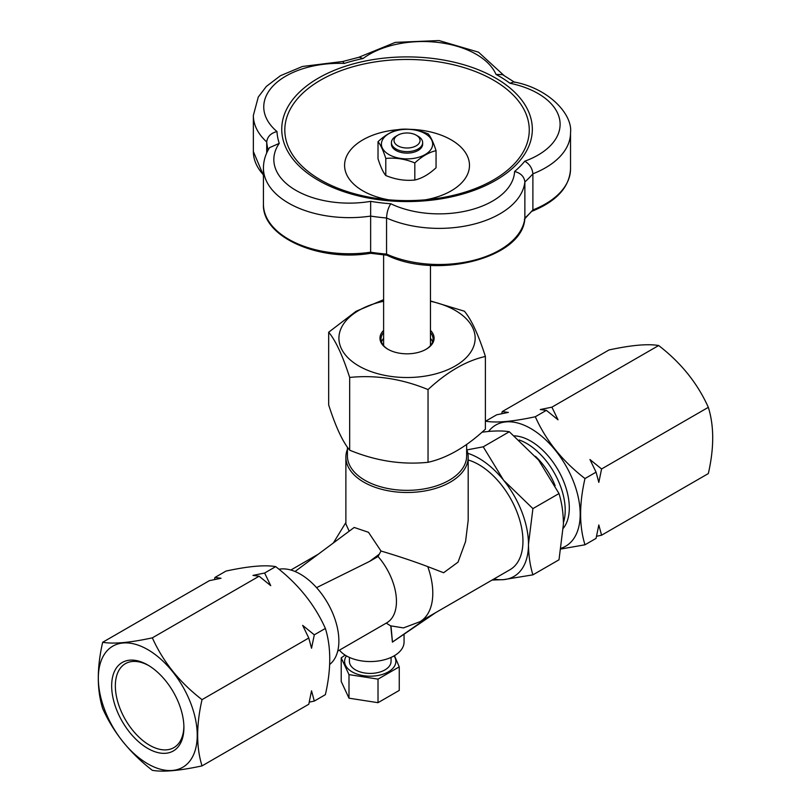 <?xml version="1.0" encoding="UTF-8"?>
<svg xmlns="http://www.w3.org/2000/svg" width="811" height="811" viewBox="0 0 811 811"><rect width="100%" height="100%" fill="white"/><g stroke="black" fill="none" stroke-linecap="round" stroke-linejoin="round"><path stroke-width="1.22" d="M551.896 407.163L558.009 419.794L546.381 410.346L540.268 409.545L551.896 407.163L658.654 345.527C647.877 343.651 631.323 345.131 608.97 349.967L502.222 411.603L508.335 412.404L496.697 414.786L485.627 421.183C496.322 423.068 512.876 421.588 535.311 416.742C545.996 440.657 562.56 461.256 584.984 478.541C579.155 503.935 579.155 526.015 584.984 544.789L561.121 548.986M466.649 449.324A61.149 35.309 180 0 1 468.19 457.181A61.149 35.309 180 0 1 407.041 492.49A61.149 35.309 180 0 1 345.881 457.181L345.881 523.896L349.166 531.195M509.916 83.249L513.758 81.921C549.006 88.308 572.87 114.584 570.528 132.801A85.875 49.572 180 0 1 532.888 173.818A140.516 81.13 180 0 1 524.869 181.928A85.875 49.572 180 0 1 474.506 223.988A85.875 49.572 180 0 1 386.553 217.987C386.827 212.37 388.256 207.636 390.821 203.764A75.464 43.571 0 0 0 470.218 210.008A75.464 43.571 0 0 0 514.6 171.496A130.105 75.119 0 0 0 524.768 161.196A75.464 43.571 0 0 0 559.661 119.531A75.464 43.571 0 0 0 509.916 83.249A130.105 75.119 0 0 0 496.028 74.43A75.464 43.571 0 0 0 438.163 42.436A75.464 43.571 0 0 0 363.044 58.534A130.105 75.119 0 0 0 344.269 63.43L342.789 61.484L359.212 57.206L363.044 58.534M268.147 150.055A140.516 81.13 180 0 1 266.707 141.955C267.397 136.603 270.823 133.126 276.987 131.544A130.105 75.119 0 0 0 279.248 143.365L269.566 147.643C265.532 154.019 263.494 160.821 263.433 168.059A85.875 49.572 180 0 0 370.637 216.091L370.637 252.201A140.516 81.13 0 0 0 386.553 254.107L386.553 217.987A140.516 81.13 180 0 1 370.637 216.091L370.657 201.351A130.105 75.119 0 0 0 390.821 203.764M387.617 254.806L386.553 254.107A85.875 49.572 0 0 0 474.506 260.108A85.875 49.572 0 0 0 524.869 218.047L524.869 181.928C524.19 176.565 520.763 173.088 514.6 171.496M394.45 655.663L399.255 666.855L378.017 679.121L348.994 674.63L348.994 698.19L341.208 681.433L341.208 657.873L345.121 655.106M348.994 674.63L341.208 657.873M346.439 655.906A25.628 14.791 0 0 0 352.116 671.863A25.628 14.791 0 0 0 384.343 673.748A25.628 14.791 0 0 0 394.034 655.906M378.017 679.121L378.017 702.681L348.994 698.19M399.255 666.855L399.255 690.414L378.017 702.681M409.971 129.334A62.447 36.059 180 0 1 463.953 150.511A62.447 36.059 180 0 1 425.43 199.81M388.641 199.81A62.447 36.059 180 0 1 344.787 162.443A62.447 36.059 180 0 1 398.454 129.638M102.673 642.282C96.844 667.676 96.844 689.755 102.673 708.52C113.358 732.434 129.922 753.034 152.346 770.328C163.041 772.214 179.596 770.734 202.03 765.888C196.201 747.225 196.201 725.146 202.03 699.65C179.677 682.457 163.123 661.857 152.346 637.841C130.003 642.687 113.439 644.167 102.673 642.282L209.42 580.646L221.048 578.263L214.935 577.462L226.016 571.066C248.44 566.22 265.004 564.74 275.689 566.636C298.124 583.92 314.678 604.519 325.373 628.434C331.202 647.198 331.202 669.288 325.373 694.672L314.303 701.069L309.265 702.144M104.954 710.548A69.939 40.378 -120 0 0 190.605 759.998A69.939 40.378 -120 0 0 147.784 649.621A69.939 40.378 -120 0 0 104.954 710.548M546.381 410.346L535.311 416.742M295.042 571.502L354.194 527.454L368.508 532.31L380.988 551.014L379.295 554.177A47.94 27.675 120 0 0 378.058 556.508L369.603 561.384L316.554 587.651M345.881 457.181A61.149 35.309 180 0 1 347.422 449.324M466.649 444.469L466.649 455.934A59.619 34.417 180 0 1 407.041 490.351A59.619 34.417 180 0 1 347.422 455.934L347.422 447.196M395.18 143.588A13.006 7.512 0 0 0 414.431 146.669A13.006 7.512 0 0 0 416.236 135.184A13.006 7.512 0 0 0 397.836 135.184A13.006 7.512 0 0 0 395.18 143.588M519.222 439.998A54.53 31.477 60 0 1 526.663 443.455A54.53 31.477 60 0 1 563.422 522.619M386.249 623.112L390.78 625.98L392.423 642.119A40.52 20.904 -124.8 0 0 392.473 642.059L390.973 625.889L403.462 627.907L419.865 621.753A62.447 36.059 60 0 0 427.762 566.615L443.627 572.738L458.033 562.155L465.565 541.545L468.19 520.246L468.19 457.181M392.473 642.059L430.813 615.427M337.69 651.162L386.756 622.828A46.835 27.047 -120 0 0 378.058 556.508M392.423 642.119L435.963 612.457M468.19 459.989A62.447 36.059 60 0 1 522.953 541.109A62.447 36.059 60 0 1 510.018 569.697L419.865 621.753M501.735 413.711L502.222 411.603M383.613 254.928L383.613 344.857A23.418 13.523 0 0 0 383.654 345.648M430.418 345.648A23.418 13.523 0 0 0 430.459 344.857L430.459 265.339M380.988 551.014C398.039 556.082 413.63 561.283 427.762 566.615M202.03 765.888L308.778 704.252L311.536 690.83L314.303 701.069M314.303 634.831L311.536 648.242L308.778 638.014L302.665 625.382L314.303 634.831L325.373 628.434M404.06 634.618L404.06 642.028A33.829 19.535 180 0 1 383.177 660.073A33.829 19.535 180 0 1 346.317 655.835A33.829 19.535 180 0 1 339.464 650.138M524.768 161.196C529.634 164.106 532.34 168.313 532.888 173.818L532.888 209.937L524.332 219.244M528.478 544.293L532.908 508.609L503.631 480.274A70.263 40.56 60 0 1 528.478 544.293A70.263 40.56 60 0 1 503.631 579.632L532.908 574.847C530.07 565.693 528.59 555.505 528.478 544.293M532.908 574.847L559.002 559.793L563.432 524.109C563.321 512.897 561.841 502.708 559.002 493.554L532.908 508.609M559.002 493.554L538.595 460.09L509.318 431.746L483.234 446.81L466.872 449.912M467.825 453.329A70.263 40.56 60 0 1 503.631 480.274L483.234 446.81M430.459 300.942L464.399 311.211C471.384 319.524 478.378 334.608 485.394 356.455C466.325 360.743 447.206 371.783 428.036 389.574C401.982 378.818 375.858 374.773 349.673 377.45C342.688 355.684 335.693 340.6 328.678 332.216L356.049 311.292L383.613 299.705M430.459 301.276A68.114 39.323 180 0 1 464.45 359.364A68.114 39.323 180 0 1 358.867 366.004A68.114 39.323 180 0 1 383.613 301.276M509.318 431.746C504.057 430.834 497.265 430.722 488.911 431.401L482.048 432.182M328.678 332.216L328.678 404.932C335.653 426.708 342.658 441.782 349.673 450.176C375.726 460.932 401.85 464.977 428.036 462.3C447.104 458.012 466.234 446.973 485.394 429.181L485.394 356.455M425.795 349.46A26.023 15.024 -0 0 0 433.054 339.049A26.023 15.024 -0 0 0 430.459 332.5M383.613 332.5A26.023 15.024 -0 0 0 381.018 339.049A26.023 15.024 -0 0 0 388.276 349.46M432.567 341.958A26.023 15.024 0 0 0 430.459 338.309M383.613 338.309A26.023 15.024 0 0 0 381.505 341.958M570.528 132.801L570.528 168.921A85.875 49.572 0 0 1 532.888 209.937A140.516 81.13 0 0 1 524.869 218.047L524.859 218.23C523.186 258.06 437.017 279.846 386.908 255.212L370.637 253.285C319.22 262.014 261.923 237.025 263.433 204.179A85.875 49.572 0 0 0 370.637 252.201L370.647 252.779M658.654 345.527C680.997 362.72 697.561 383.319 708.327 407.335C714.156 425.998 714.156 448.077 708.327 473.573L601.58 535.209L596.551 536.284M601.58 535.209L598.822 524.97L596.065 538.392L584.984 544.789M349.419 657.417L349.419 661.401A20.812 12.023 0 0 0 355.512 669.896A20.812 12.023 0 0 0 378.2 672.501A20.812 12.023 0 0 0 391.054 661.401L391.054 657.417M129.719 660.174A51.083 29.49 60 0 1 147.784 665.01A51.083 29.49 60 0 1 183.904 727.579A51.083 29.49 60 0 1 157.131 752.405A51.083 29.49 60 0 1 116.5 709.513A51.083 29.49 60 0 1 129.719 660.174M488.577 431.432A69.939 40.378 60 0 1 530.739 428.512A69.939 40.378 60 0 1 577.483 493.97A69.939 40.378 60 0 1 561.253 548.175M278.964 569.251A54.53 31.477 60 0 1 318.53 589.932A54.53 31.477 60 0 1 338.876 640.913A54.53 31.477 60 0 1 329.682 664.462M596.065 472.154L589.952 459.523L601.58 468.971L598.822 482.383L596.065 472.154L584.984 478.541M708.327 407.335L601.58 468.971M148.717 665.567A48.478 27.99 -120 0 0 125.381 663.672A48.478 27.99 -120 0 0 119.937 708.307A48.478 27.99 -120 0 0 173.858 747.641A48.478 27.99 -120 0 0 183.884 726.494M214.449 579.571L214.935 577.462M378.017 158.774C380.602 166.833 383.187 172.419 385.793 175.531C395.444 179.515 405.115 181.015 414.816 180.022C421.882 178.43 428.958 174.345 436.054 167.755L436.054 150.674C428.999 152.265 421.913 156.351 414.816 162.94C405.165 158.956 395.484 157.466 385.793 158.459C383.208 150.39 380.612 144.804 378.017 141.702L378.017 158.774M514.397 435.862A54.53 31.477 60 0 1 559.651 472.843A54.53 31.477 60 0 1 563.361 528.184M416.236 135.184L418.081 136.238A15.612 9.012 180 0 1 422.653 142.614A15.612 9.012 180 0 1 413.012 150.947A15.612 9.012 180 0 1 395.991 148.991A15.612 9.012 180 0 1 392.808 146.325A15.612 9.012 180 0 1 391.419 142.614A15.612 9.012 180 0 1 395.991 136.238L397.836 135.184M378.017 141.702C385.073 135.133 392.159 131.037 399.255 129.436C408.906 128.432 418.588 129.932 428.279 133.927C430.864 136.998 433.459 142.584 436.054 150.674M349.673 450.176L349.673 377.45M428.036 462.3L428.036 389.574M391.419 142.614L391.419 144.105A15.612 9.012 -0 0 0 395.991 150.481A15.612 9.012 -0 0 0 413.012 152.427A15.612 9.012 -0 0 0 422.653 144.105L422.653 142.614M202.03 699.65L308.778 638.014M492.074 580.058L503.631 579.632A70.263 40.56 60 0 1 493.929 578.983M252.991 575.404L264.619 573.022L270.732 585.654L259.104 576.215L252.991 575.404M152.346 637.841L259.104 576.215M264.619 573.022L275.689 566.636M382.285 140.273A25.628 14.791 -0 0 0 413.671 158.388A25.628 14.791 -0 0 0 425.157 133.643A25.628 14.791 -0 0 0 382.285 140.273M342.901 61.474L302.503 66.461L280.444 75.707L266.373 86.402L258.283 97.026L253.356 115.405A85.875 49.572 180 0 0 266.707 141.955L266.707 152.975M414.816 162.94L414.816 180.022M385.793 158.459L385.793 175.531M430.459 330.371A27.067 15.622 180 0 1 426.17 349.247A27.067 15.622 180 0 1 387.901 349.247A27.067 15.622 180 0 1 383.613 330.371M514.681 82.337L502.556 74.642L496.028 74.43M344.269 63.43A75.464 43.571 0 0 0 273.672 85.317A75.464 43.571 0 0 0 276.987 131.544M279.248 143.365A75.464 43.571 0 0 0 293.491 188.892A75.464 43.571 0 0 0 370.657 201.351M521.22 99.459A125.289 72.331 180 0 1 394.602 201.209A125.289 72.331 180 0 1 305.291 87.02A125.289 72.331 180 0 1 521.22 99.459M518.442 100.99A122.238 70.577 0 0 0 311.961 85.682A122.238 70.577 0 0 0 381.231 199.019A122.238 70.577 0 0 0 432.841 199.019A122.238 70.577 0 0 0 518.442 100.99M379.295 554.177L369.603 561.384M535.453 456.319A49.958 28.841 60 0 1 555.14 485.688M263.433 175.46L253.356 151.515A85.875 49.572 0 0 0 263.433 174.821M345.881 522.537L333.331 542.985M290.855 570.032L318.267 554.207M570.528 168.921C569.494 187.118 556.711 201.209 532.168 211.195M263.433 168.059L263.433 204.179M253.356 115.405L253.356 151.515M381.231 199.019C398.434 201.138 415.637 201.138 432.841 199.019M503.915 75.413L478.51 52.168L439.004 40.55L395.342 42.375L358.726 57.317"/></g></svg>
